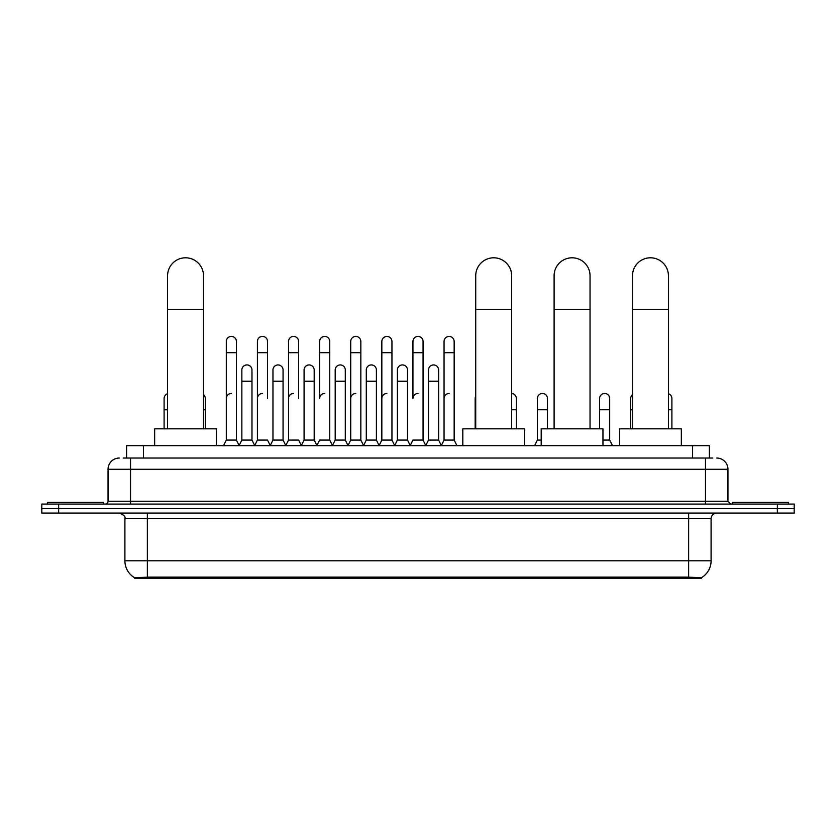 <?xml version="1.0" encoding="UTF-8"?>
<svg xmlns="http://www.w3.org/2000/svg" width="836" height="836" viewBox="0 0 836 836"><rect width="100%" height="100%" fill="white"/><g stroke="black" fill="none" stroke-linecap="round" stroke-linejoin="round"><path stroke-width="1.25" d="M123.216 458.034L130.52 458.034L123.216 458.034L126.591 458.034L126.591 445.682L709.409 445.682L709.409 458.034M701.55 578.198L134.45 578.198L134.45 577.645M124.898 560.789L147.355 560.789L147.355 518.675L124.898 518.675L124.898 560.789A19.656 19.656 0 0 0 134.512 577.676L149.602 577.112L686.398 577.112L701.488 577.676A19.656 19.656 0 0 0 711.102 560.789L711.102 518.675A5.612 5.612 0 0 1 716.713 513.064M794.2 513.064L794.2 508.57L41.8 508.57L41.8 513.064L58.645 513.064L58.645 508.57L41.8 508.57L41.8 504.077L58.645 504.077L58.645 508.57L794.2 508.57L794.2 513.064L58.645 513.064M119.287 458.034A11.234 11.234 0 0 0 108.053 469.268L108.053 501.266A2.811 2.811 0 0 1 105.252 504.077M716.713 458.034A11.234 11.234 0 0 1 727.947 469.268L130.52 469.268L130.52 458.034L712.784 458.034M727.947 469.268L727.947 501.266L730.748 504.077M794.2 504.077L794.2 508.57L794.2 504.077L58.645 504.077M103.559 504.077L103.559 502.394L47.412 502.394L47.412 504.077M788.588 504.077L788.588 502.394L732.44 502.394L732.44 504.077M167.576 428.837L167.576 275.775A17.964 17.964 0 0 1 185.54 257.801A17.964 17.964 0 0 1 203.514 275.775A17.964 17.964 0 0 0 185.54 257.801M203.514 428.837L203.514 275.775M216.419 445.682L216.419 428.837L154.66 428.837L154.66 445.682M475.726 428.837L475.726 275.775A17.964 17.964 0 0 1 493.689 257.801A17.964 17.964 0 0 1 511.653 275.775A17.964 17.964 0 0 0 493.689 257.801M511.653 428.837L511.653 275.775M524.569 445.682L524.569 428.837L462.81 428.837L462.81 445.682M554.101 428.837L554.101 275.775A17.964 17.964 0 0 1 572.075 257.801A17.964 17.964 0 0 1 590.038 275.775A17.964 17.964 0 0 0 572.075 257.801M590.038 428.837L590.038 275.775M602.955 445.682L602.955 428.837L541.195 428.837L541.195 445.682M632.486 428.837L632.486 275.775A17.964 17.964 0 0 1 650.46 257.801A17.964 17.964 0 0 1 668.424 275.775A17.964 17.964 0 0 0 650.46 257.801M668.424 428.837L668.424 275.775M681.34 445.682L681.34 428.837L619.58 428.837L619.58 445.682M223.494 445.682L226.305 440.07L236.41 440.07L239.221 445.682M236.41 440.07L236.41 341.464A5.058 5.058 0 0 0 231.363 336.417A5.058 5.058 0 0 1 231.676 336.427M226.305 440.07L226.305 352.698L236.41 352.698M226.305 352.698L226.305 341.464A5.058 5.058 0 0 1 231.363 336.417M254.604 445.682L257.415 440.07L267.52 440.07L270.331 445.682M267.52 398.521L267.52 341.464A5.058 5.058 0 0 0 262.462 336.417A5.058 5.058 0 0 1 262.786 336.427M257.415 440.07L257.415 352.698L267.52 352.698M257.415 352.698L257.415 341.464A5.058 5.058 0 0 1 262.462 336.417M285.713 445.682L288.524 440.07L298.63 440.07L301.43 445.682M298.63 398.521L298.63 341.464A5.058 5.058 0 0 0 293.572 336.417A5.058 5.058 0 0 1 293.885 336.427M288.524 440.07L288.524 352.698L298.63 352.698M288.524 352.698L288.524 341.464A5.058 5.058 0 0 1 293.572 336.417M316.823 445.682L319.624 440.07L329.729 440.07L332.54 445.682M329.729 440.07L329.729 341.464A5.058 5.058 0 0 0 324.681 336.417A5.058 5.058 0 0 1 324.995 336.427M324.681 393.463A5.058 5.058 0 0 0 319.624 398.521L319.624 352.698L329.729 352.698M319.624 352.698L319.624 341.464A5.058 5.058 0 0 1 324.681 336.417M347.922 445.682L350.733 440.07L360.839 440.07L363.65 445.682M360.839 440.07L360.839 341.464A5.058 5.058 0 0 0 355.791 336.417A5.058 5.058 0 0 1 356.105 336.427M350.733 440.07L350.733 352.698L360.839 352.698M350.733 352.698L350.733 341.464A5.058 5.058 0 0 1 355.791 336.417M379.032 445.682L381.843 440.07L391.948 440.07L394.759 445.682M391.948 440.07L391.948 341.464A5.058 5.058 0 0 0 386.89 336.417A5.058 5.058 0 0 1 387.214 336.427M381.843 440.07L381.843 352.698L391.948 352.698M381.843 352.698L381.843 341.464A5.058 5.058 0 0 1 386.89 336.417M410.142 445.682L412.942 440.07L423.058 440.07L425.858 445.682M423.058 440.07L423.058 341.464A5.058 5.058 0 0 0 418 336.417A5.058 5.058 0 0 1 418.313 336.427M418 393.463A5.058 5.058 0 0 0 412.942 398.521L412.942 352.698L423.058 352.698M412.942 352.698L412.942 341.464A5.058 5.058 0 0 1 418 336.417M441.241 445.682L444.052 440.07L454.157 440.07L456.968 445.682L454.157 440.07L454.157 341.464A5.058 5.058 0 0 0 449.11 336.417A5.058 5.058 0 0 1 449.423 336.427M425.775 445.515L428.502 440.07L438.607 440.07L441.335 445.515L444.052 440.07L444.052 352.698L454.157 352.698M444.052 352.698L444.052 341.464A5.058 5.058 0 0 1 449.11 336.417M239.138 445.515L241.855 440.07L251.97 440.07L254.687 445.515M251.97 440.07L251.97 369.993A5.058 5.058 0 0 0 247.226 364.945A5.058 5.058 0 0 1 251.97 369.993M241.855 440.07L241.855 381.226L251.97 381.226M241.855 381.226L241.855 369.993A5.058 5.058 0 0 1 247.226 364.945M270.247 445.515L272.964 440.07L283.07 440.07L285.797 445.515M283.07 440.07L283.07 369.993A5.058 5.058 0 0 0 278.336 364.945A5.058 5.058 0 0 1 283.07 369.993M272.964 440.07L272.964 381.226L283.07 381.226M272.964 381.226L272.964 369.993A5.058 5.058 0 0 1 278.336 364.945M301.347 445.515L304.074 440.07L314.179 440.07L316.907 445.515M314.179 440.07L314.179 369.993A5.058 5.058 0 0 0 309.445 364.945A5.058 5.058 0 0 1 314.179 369.993M304.074 440.07L304.074 381.226L314.179 381.226M304.074 381.226L304.074 369.993A5.058 5.058 0 0 1 309.445 364.945M332.456 445.515L335.184 440.07L345.289 440.07L348.006 445.515M345.289 440.07L345.289 369.993A5.058 5.058 0 0 0 340.555 364.945A5.058 5.058 0 0 1 345.289 369.993M335.184 440.07L335.184 381.226L345.289 381.226M335.184 381.226L335.184 369.993A5.058 5.058 0 0 1 340.555 364.945M363.566 445.515L366.283 440.07L376.399 440.07L379.116 445.515M376.399 440.07L376.399 369.993A5.058 5.058 0 0 0 371.654 364.945A5.058 5.058 0 0 1 376.399 369.993M366.283 440.07L366.283 381.226L376.399 381.226M366.283 381.226L366.283 369.993A5.058 5.058 0 0 1 371.654 364.945M394.665 445.515L397.393 440.07L407.498 440.07L410.225 445.515M407.498 440.07L407.498 369.993A5.058 5.058 0 0 0 402.764 364.945A5.058 5.058 0 0 1 407.498 369.993M397.393 440.07L397.393 381.226L407.498 381.226M397.393 381.226L397.393 369.993A5.058 5.058 0 0 1 402.764 364.945M438.607 440.07L438.607 369.993A5.058 5.058 0 0 0 433.874 364.945A5.058 5.058 0 0 1 438.607 369.993M428.502 440.07L428.502 381.226L438.607 381.226M428.502 381.226L428.502 369.993A5.058 5.058 0 0 1 433.874 364.945M164.096 428.837L164.096 409.745L167.576 409.745M164.096 409.745L164.096 398.521A5.058 5.058 0 0 1 167.576 393.714M205.311 428.837L205.311 398.521A5.058 5.058 0 0 0 203.514 394.655A5.058 5.058 0 0 1 205.311 398.521M226.305 398.521A5.058 5.058 0 0 1 231.363 393.463M257.415 398.521A5.058 5.058 0 0 1 262.462 393.463M288.524 398.521A5.058 5.058 0 0 1 293.572 393.463M350.733 398.521A5.058 5.058 0 0 1 355.791 393.463M381.843 398.521A5.058 5.058 0 0 1 386.89 393.463M444.052 398.521A5.058 5.058 0 0 1 449.11 393.463M475.161 428.837L475.161 409.745L475.726 409.745M475.161 409.745L475.161 398.521A5.058 5.058 0 0 1 475.726 396.201M516.376 428.837L516.376 398.521A5.058 5.058 0 0 0 511.653 393.474A5.058 5.058 0 0 1 516.376 398.521M534.57 445.682L537.37 440.07L541.195 440.07M547.475 428.837L547.475 398.521A5.058 5.058 0 0 0 542.742 393.474A5.058 5.058 0 0 1 547.475 398.521M537.37 440.07L537.37 409.745L547.475 409.745M537.37 409.745L537.37 398.521A5.058 5.058 0 0 1 542.742 393.474M602.955 440.07L609.695 440.07L612.506 445.682M609.695 440.07L609.695 398.521A5.058 5.058 0 0 0 604.961 393.474A5.058 5.058 0 0 1 609.695 398.521M599.59 428.837L599.59 409.745L609.695 409.745M599.59 409.745L599.59 398.521A5.058 5.058 0 0 1 604.961 393.474M630.689 428.837L630.689 409.745L632.486 409.745M630.689 409.745L630.689 398.521A5.058 5.058 0 0 1 632.486 394.655M671.904 428.837L671.904 398.521A5.058 5.058 0 0 0 668.424 393.714A5.058 5.058 0 0 1 671.904 398.521M686.398 578.198L686.398 577.112M149.602 578.198L149.602 577.112M143.437 458.034L143.437 445.682M692.563 458.034L692.563 445.682M688.645 513.064L688.645 518.675L147.355 518.675L147.355 513.064M711.102 518.675L688.645 518.675L688.645 560.789L711.102 560.789M688.645 577.216L688.645 560.789L147.355 560.789L147.355 577.216M777.355 513.064L777.355 504.077M130.52 504.077L130.52 469.268L108.053 469.268M108.053 501.266L727.947 501.266M705.48 458.034L705.48 504.077M167.576 309.466L203.514 309.466M475.726 309.466L511.653 309.466M554.101 309.466L590.038 309.466M632.486 309.466L668.424 309.466M203.514 409.745L205.311 409.745M511.653 409.745L516.376 409.745M668.424 409.745L671.904 409.745M124.898 518.675C125.693 516.679 123.812 514.809 119.287 513.064"/></g></svg>
